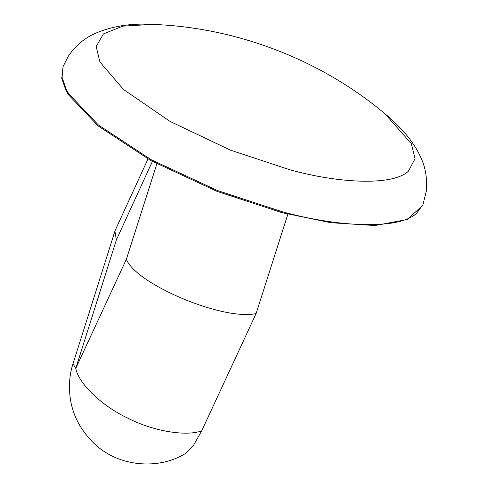 <?xml version="1.0" encoding="UTF-8"?>
<svg xmlns="http://www.w3.org/2000/svg" width="488" height="488" viewBox="0 0 488 488"><rect width="100%" height="100%" fill="white"/><g stroke="black" fill="none" stroke-linecap="round" stroke-linejoin="round"><path stroke-width="0.73" d="M282.009 212.652L217.16 191.424L150.865 160.583L98.064 125.873L68.515 94.788L65.788 90.042L61.738 78.171L63.111 66.484L62.067 77.299L66.124 89.17L68.851 93.916L98.399 125.001L151.195 159.71L217.495 190.552L282.345 211.78C338.306 227.17 398.952 230.116 416.642 213.226L422.962 204.618L422.626 205.491L407.181 219.539L374.906 225.535L330.669 222.693L282.009 212.652M152.39 161.418L116.364 239.944L75.762 368.416L73.005 363.774C69.76 373.521 68.765 384.41 70.022 396.451C72.218 415.001 80.856 431.227 95.916 445.123C119.81 466.851 158.6 469.877 185.001 453.773L193.596 445.166L201.715 430.849L256.096 313.577L287.877 214.153M201.715 430.849C185.733 436.748 152.555 431.008 127.453 417.99C101.809 405.851 78.714 383.708 75.762 368.416L126.355 259.317L156.874 163.834M126.355 259.317C136.445 284.516 223.614 320.976 256.096 313.577M147.974 158.978L115.259 230.269L114.924 231.147L116.364 239.944M422.962 204.618L426.262 191.424C427.47 178.48 425.445 166.707 420.174 156.105C413.519 141.831 401.764 127.71 384.922 113.734L411.323 143.618L415.062 158.722L408.413 171.16C392.84 186.032 339.465 183.433 290.207 169.891L230.464 150.151L169.97 121.372L123.568 89.536L99.9 61.976L96.191 46.519L103.438 33.916L122.653 26.157L152.195 24.4C130.967 23.076 111.703 26.193 94.41 33.751C84.088 38.436 75.42 45.878 68.399 56.083L63.111 66.484M73.005 363.774L114.924 231.147M384.922 113.734C320.653 59.695 236.119 27.243 152.195 24.4"/></g></svg>

